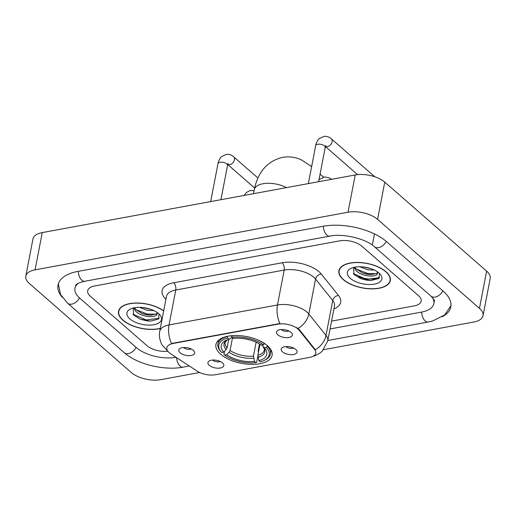 <?xml version="1.0" encoding="UTF-8"?>
<svg xmlns="http://www.w3.org/2000/svg" width="516" height="516" viewBox="0 0 516 516"><rect width="100%" height="100%" fill="white"/><g stroke="black" fill="none" stroke-linecap="round" stroke-linejoin="round"><path stroke-width="0.77" d="M220.648 354.247A28.593 13.642 -169.1 0 0 251.028 364.38A28.593 13.642 -169.1 0 0 272.093 355.35A28.593 13.642 -169.1 0 0 267.378 345.643A28.593 13.642 -169.1 0 0 236.999 335.51A28.593 13.642 -169.1 0 0 215.933 344.54A28.593 13.642 -169.1 0 0 220.648 354.247M295.745 349.403A8.095 3.864 10.9 0 1 296.887 350.828A8.095 3.864 10.9 0 1 292.366 354.673A8.095 3.864 10.9 0 1 282.523 351.835A8.095 3.864 10.9 0 1 281.859 347.932A8.095 3.864 10.9 0 1 288.45 346.617A8.095 3.864 10.9 0 1 295.745 349.403M285.916 346.558A4.857 2.316 -169.1 0 0 286.064 346.694A4.857 2.316 -169.1 0 0 293.623 348.042M222.486 362.89A8.095 3.864 10.9 0 1 223.621 364.322A8.095 3.864 10.9 0 1 219.107 368.166A8.095 3.864 10.9 0 1 209.264 365.328A8.095 3.864 10.9 0 1 208.599 361.426A8.095 3.864 10.9 0 1 215.191 360.103A8.095 3.864 10.9 0 1 222.486 362.89M212.656 360.052A4.857 2.316 -169.1 0 0 212.805 360.181A4.857 2.316 -169.1 0 0 220.364 361.535M291.037 332.368A8.095 3.864 10.9 0 1 292.172 333.8A8.095 3.864 10.9 0 1 287.657 337.645A8.095 3.864 10.9 0 1 277.814 334.807A8.095 3.864 10.9 0 1 277.15 330.904A8.095 3.864 10.9 0 1 283.742 329.589A8.095 3.864 10.9 0 1 291.037 332.368M281.207 329.531A4.857 2.316 -169.1 0 0 281.355 329.66A4.857 2.316 -169.1 0 0 288.915 331.014M193.352 350.358A8.095 3.864 10.9 0 1 194.493 351.783A8.095 3.864 10.9 0 1 189.978 355.634A8.095 3.864 10.9 0 1 180.129 352.789A8.095 3.864 10.9 0 1 179.465 348.893A8.095 3.864 10.9 0 1 186.063 347.571A8.095 3.864 10.9 0 1 193.352 350.358M183.528 347.513A4.857 2.316 -169.1 0 0 183.67 347.649A4.857 2.316 -169.1 0 0 191.236 349.003M170.809 353.873A14.564 6.953 10.9 0 1 169.229 352.686A14.564 6.953 10.9 0 1 166.829 347.739A14.564 6.953 10.9 0 1 173.092 343.469L278.001 324.151A14.564 6.953 10.9 0 1 299.157 330.24L314.573 349.461A14.564 6.953 10.9 0 1 315.76 353.15A14.564 6.953 10.9 0 1 309.497 357.427L215.469 374.739A14.564 6.953 10.9 0 1 197.099 371.088L170.809 353.873M163.707 310.806A26.168 12.487 -169.1 0 0 136.308 303.008A26.168 12.487 -169.1 0 0 118.519 311.283A26.168 12.487 -169.1 0 0 122.834 320.165A26.168 12.487 -169.1 0 0 160.295 328.505M343.237 279.582A26.168 12.487 -169.1 0 0 371.03 288.857A26.168 12.487 -169.1 0 0 390.309 280.594A26.168 12.487 -169.1 0 0 385.994 271.713A26.168 12.487 -169.1 0 0 358.194 262.438A26.168 12.487 -169.1 0 0 338.922 270.7A26.168 12.487 -169.1 0 0 343.237 279.582M171.486 343.495L279.924 323.532A18.886 10.514 -100.4 0 1 277.479 304.969A21.582 10.294 10.9 0 1 307.026 312.135A21.582 10.294 10.9 0 1 308.826 313.992L326.002 335.406A21.582 10.294 10.9 0 1 327.757 340.876L334.484 305.956A21.582 10.294 -169.1 0 0 332.723 300.486L315.553 279.072A21.582 10.294 -169.1 0 0 313.747 277.215A21.582 10.294 -169.1 0 0 284.2 270.055L175.769 290.018A21.582 10.294 -169.1 0 0 166.487 296.345L159.767 331.266A21.582 10.294 10.9 0 1 169.042 324.938A18.886 10.514 79.6 0 0 171.486 343.495M296.694 327.596L299.293 329.563L315.334 349.803A18.886 14.474 -38.7 0 0 326.002 335.406L332.723 300.486A5.392 4.134 141.3 0 1 338.477 295.481A26.974 12.874 10.9 0 1 333.917 308.884M361.884 246.216A16.183 7.721 -169.1 0 0 339.722 240.843L94.634 285.974A16.183 7.721 -169.1 0 0 87.681 290.721A16.183 7.721 -169.1 0 0 90.345 296.216L146.944 345.662A16.183 7.721 -169.1 0 0 167.848 351.222A16.183 7.721 -169.1 0 1 146.944 345.662L90.345 296.216A16.183 7.721 -169.1 0 1 87.681 290.721A16.183 7.721 -169.1 0 1 94.634 285.974L339.722 240.843A16.183 7.721 -169.1 0 1 361.884 246.216L418.482 295.662L361.884 246.216M331.562 321.12L414.193 305.904A16.183 7.721 -169.1 0 0 421.146 301.157A16.183 7.721 -169.1 0 0 418.482 295.662A16.183 7.721 -169.1 0 1 421.146 301.157A16.183 7.721 -169.1 0 1 414.193 305.904L331.562 321.12M358.265 276.77A21.582 10.294 -169.1 0 0 378.434 278.517M163.669 310.987A25.897 12.358 -169.1 0 0 136.508 303.144A25.897 12.358 -169.1 0 0 118.783 311.335A25.897 12.358 -169.1 0 0 123.053 320.126A25.897 12.358 -169.1 0 0 160.334 328.324M153.968 310.632L147.35 310.361L139.436 307.343M150.62 309.265L143.119 307.575M157.522 312.735L157.07 313.947A12.191 5.818 -169.1 0 0 157.083 313.876A12.191 5.818 -169.1 0 0 156.967 312.341M157.07 313.947C156.754 318.404 140.991 317.269 135.592 311.116L133.721 307.904M157.122 313.057L156.271 313.947L150.788 315.224L146.499 314.799L142.016 313.502L135.876 309.639L134.483 307.749M129.845 318.875A17.589 8.391 -169.1 0 0 153.104 324.848A17.589 8.391 -169.1 0 0 159.579 314.547A17.589 8.391 -169.1 0 0 158.586 313.586A17.589 8.391 -169.1 0 0 130.574 308.961A17.589 8.391 -169.1 0 0 129.845 318.875M133.18 308.039L133.599 315.005L140.275 319.178L150.472 321.139L158.554 319.043L159.038 314.07M159.302 318.224L146.112 319.952L132.87 314.141M155.832 314.225L147.254 314.038L135.934 309.697M150.62 321.139L145.97 320.694L140.036 319.082M151.336 315.218L147.112 314.779L141.507 313.289M150.259 309.142L143.235 307.588M385.775 271.751A25.897 12.358 -169.1 0 0 358.265 262.573A25.897 12.358 -169.1 0 0 339.186 270.752A25.897 12.358 -169.1 0 0 343.456 279.543A25.897 12.358 -169.1 0 0 370.965 288.721A25.897 12.358 -169.1 0 0 390.044 280.543A25.897 12.358 -169.1 0 0 385.775 271.751M374.364 270.049L367.753 269.784L359.839 266.759M371.023 268.681L363.522 266.991M377.925 272.151L377.467 273.364A12.191 5.818 -169.1 0 0 377.486 273.299A12.191 5.818 -169.1 0 0 377.37 271.758M377.467 273.364C377.157 277.821 361.393 276.686 355.988 270.532L354.124 267.32M377.518 272.474L376.667 273.364L371.185 274.641L366.895 274.215L362.419 272.919L356.272 269.055L354.885 267.165M350.241 278.292A17.589 8.391 -169.1 0 0 373.507 284.264A17.589 8.391 -169.1 0 0 379.976 273.964A17.589 8.391 -169.1 0 0 378.983 273.003A17.589 8.391 -169.1 0 0 350.97 268.378A17.589 8.391 -169.1 0 0 350.241 278.292M353.576 267.456L354.002 274.422L360.678 278.595L370.875 280.556L378.957 278.459L379.441 273.486M379.699 277.64L366.515 279.369L353.273 273.557M376.228 273.641L367.65 273.454L356.337 269.113M371.017 280.556L366.373 280.111L360.432 278.498M371.733 274.635L367.508 274.196L361.91 272.706M370.662 268.565L363.638 267.004M259.993 344.269L257.865 355.324L258.942 360.652A23.201 11.068 -169.1 0 0 264.327 347.778L266.372 347.403L267.533 345.785M257.813 356.427L256.691 362.264L255.91 362.671A25.684 12.255 -169.1 0 1 224.634 355.092L226.679 354.711A23.201 11.068 -169.1 0 0 254.53 361.464L253.453 356.137L256.136 342.211M232.542 337.593L230.065 350.467L229.098 352.228L226.679 354.711M259.477 343.953L258.123 351.003L258.606 352.299M235.96 335.497A26.761 12.771 -169.1 0 0 231.697 335.768L232.116 337.219A25.684 12.255 -169.1 0 1 263.392 344.804L264.456 343.708A26.761 12.771 -169.1 0 0 256.858 339.522M258.942 360.652L260.316 361.858A25.684 12.255 -169.1 0 0 263.934 360.555L264.947 360.071A26.761 12.771 -169.1 0 0 270.468 354.073A26.761 12.771 -169.1 0 0 267.436 346.313M224.634 355.092L223.931 354.318L224.518 351.273M263.934 360.555A25.684 12.255 -169.1 0 0 266.372 347.403M263.392 344.804L261.348 345.178A23.201 11.068 -169.1 0 0 233.496 338.425L232.116 337.219M254.53 361.464L255.91 362.671M264.327 347.778L262.702 346.017C264.463 349.216 265.011 350.532 264.34 349.964A19.963 9.527 -169.1 0 1 257.865 355.324M257.987 357.356A20.75 9.901 -169.1 0 0 262.721 346.043L262.386 344.514M221.577 352.402A25.684 12.255 -169.1 0 1 227.711 338.032L227.292 336.58A26.761 12.771 -169.1 0 0 217.913 343.953A26.761 12.771 -169.1 0 0 220.816 351.57L221.577 352.402A25.684 12.255 -169.1 0 0 221.661 352.486L223.699 352.112L226.118 349.629L227.085 347.861L228.73 339.341M227.711 338.032L229.085 339.238A23.201 11.068 -169.1 0 0 226.021 340.36A23.201 11.068 -169.1 0 0 223.699 352.112M231.794 336.103L230.858 338.315L229.085 339.238M78.542 283.168A29.135 13.9 -169.1 0 0 74.962 288.27A29.135 13.9 -169.1 0 0 79.767 298.164L136.366 347.61A29.135 13.9 -169.1 0 0 176.059 357.311M330.053 328.956L421.34 312.148A29.135 13.9 -169.1 0 0 433.866 303.608A29.135 13.9 -169.1 0 0 432.434 297.538M323.584 349.687L473.752 322.036A21.582 10.294 -169.1 0 0 483.028 315.708A21.582 10.294 -169.1 0 0 479.467 308.381L377.589 219.377A21.582 10.294 -169.1 0 0 348.042 212.211L35.075 269.842A21.582 10.294 -169.1 0 0 25.8 276.17A21.582 10.294 -169.1 0 0 29.36 283.497L131.238 372.5A21.582 10.294 -169.1 0 0 160.786 379.66L199.673 372.5M483.028 315.708L490.2 278.459A21.582 10.294 -169.1 0 0 486.64 271.132L384.762 182.129A21.582 10.294 -169.1 0 0 355.214 174.969L42.248 232.593A21.582 10.294 -169.1 0 0 32.972 238.921L25.8 276.17M442.328 316.721A46.401 22.136 -169.1 0 0 450.816 306.872A46.401 22.136 -169.1 0 0 443.167 291.114L386.568 241.669A46.401 22.136 -169.1 0 0 323.042 226.272L77.955 271.397A46.401 22.136 -169.1 0 0 58.011 285.006A46.401 22.136 -169.1 0 0 62.236 297.306M314.573 349.461L314.702 348.784M299.157 330.24L299.293 329.563M278.001 324.151L278.085 323.693M173.092 343.469L173.176 343.011M282.123 262.792A5.392 3.006 -100.4 0 1 284.2 270.055L277.479 304.969L169.042 324.938L175.769 290.018A5.392 3.006 -100.4 0 0 173.686 282.762L282.123 262.792A26.974 12.874 10.9 0 1 319.056 271.745A26.974 12.874 10.9 0 1 321.307 274.067L338.477 295.481M298.067 328.44A18.886 14.474 -38.7 0 0 308.826 313.992L315.553 279.072A5.392 4.134 141.3 0 1 321.307 274.067M165.926 299.274A26.974 12.874 10.9 0 1 173.686 282.762M253.498 193.7L254.272 189.682A20.234 9.656 10.9 0 1 262.966 183.754A20.234 9.656 10.9 0 1 286.464 187.63M254.272 189.682C257.981 171.841 267.385 161.076 282.484 157.393C289.012 156.277 295.294 157.09 301.318 159.844L310.703 165.952A20.234 13.758 131.1 0 1 311.587 166.842M230.065 350.467A19.963 9.527 -169.1 0 0 253.453 356.137M229.098 352.228A20.75 9.901 -169.1 0 0 253.575 358.162M227.266 339.831A20.75 9.901 -169.1 0 0 226.118 349.629M227.311 339.812L225.137 342.411A19.963 9.527 -169.1 0 0 227.085 347.861M210.683 201.582L217.978 163.675A4.857 2.316 10.9 0 1 220.326 162.211A4.857 2.316 10.9 0 1 226.718 163.869A4.857 2.316 10.9 0 1 227.517 165.513L228.201 163.714L227.517 163.978M217.978 163.675C218.661 159.676 221.274 156.632 221.686 156.516L226.485 154.323C229.375 154.2 231.781 155.039 233.696 156.832A4.857 3.302 131.1 0 1 233.941 161.256A4.857 3.302 131.1 0 1 229.691 164.681A4.857 3.302 131.1 0 1 229.446 164.72A4.857 3.302 131.1 0 1 227.801 164.475M308.362 183.593L315.663 145.693A4.857 2.316 10.9 0 1 318.004 144.228A4.857 2.316 10.9 0 1 324.396 145.88A4.857 2.316 10.9 0 1 325.196 147.531L325.88 145.731L325.203 145.996M315.663 145.693C316.34 141.687 318.952 138.649 319.365 138.527L324.171 136.34C327.06 136.211 329.46 137.05 331.375 138.849A4.857 3.302 131.1 0 1 331.62 143.274A4.857 3.302 131.1 0 1 327.376 146.692A4.857 3.302 131.1 0 1 327.125 146.731A4.857 3.302 131.1 0 1 325.48 146.486M323.371 226.208A8.63 4.805 79.6 0 0 329.905 236.128C343.185 233.129 366.547 239.031 374.371 246.68L430.97 296.12C433.853 299.357 435.001 300.925 434.401 300.815L433.866 303.608M386.245 241.391A8.63 5.869 131.1 0 1 374.371 246.68M442.844 290.837A8.63 5.869 131.1 0 1 430.97 296.12M450.978 305.633L444.676 314.979L432.524 321.023L428.209 322.01A8.63 4.805 -100.4 0 1 421.675 312.09M189.32 365.999L183.122 367.14A8.63 4.805 -100.4 0 1 176.607 357.672M183.122 367.14C164.159 370.798 137.321 364.386 124.175 352.615A8.63 5.869 -48.9 0 0 136.043 347.326M124.175 352.615L67.577 303.169A8.63 5.869 -48.9 0 0 79.451 297.88M78.284 271.339A8.63 4.805 79.6 0 0 84.824 281.259L329.905 236.128M355.214 174.969L348.042 212.211M384.762 182.129L377.589 219.377M486.64 271.132L479.467 308.381M42.248 232.593L35.075 269.842M374.435 234.025L372.462 244.268M159.767 331.266C158.373 336.703 161.095 343.85 162.359 345.294L167.79 351.138M312.851 356.369L315.27 355.601L320.062 352.996L322.307 351.08L327.757 340.876M119.125 309.574L118.783 311.335M339.522 268.991L339.186 270.752M390.38 278.788L390.044 280.543M310.703 165.952L311.606 166.745M320.075 174.144L323.513 177.149M271.203 350.287L270.468 354.073M218.649 340.167L217.913 343.953M233.696 156.832L257.916 177.994M220.938 199.692L227.517 165.513M227.769 164.552L254.62 188.011M331.375 138.849L374.771 176.756M318.617 181.709L325.196 147.531M325.454 146.57L357.582 174.634M254.072 190.733L251.06 190.507L248.828 191.075L246.261 192.7L244.12 195.422M331.53 179.529C330.53 178.11 328.124 177.272 324.325 177.02L318.998 179.716M428.209 322.01L327.834 340.489M58.321 283.794L60.572 294.578L67.577 303.169M75.504 285.477L76.116 284.716C76.51 284.606 76.6 283.168 84.824 281.259"/></g></svg>
